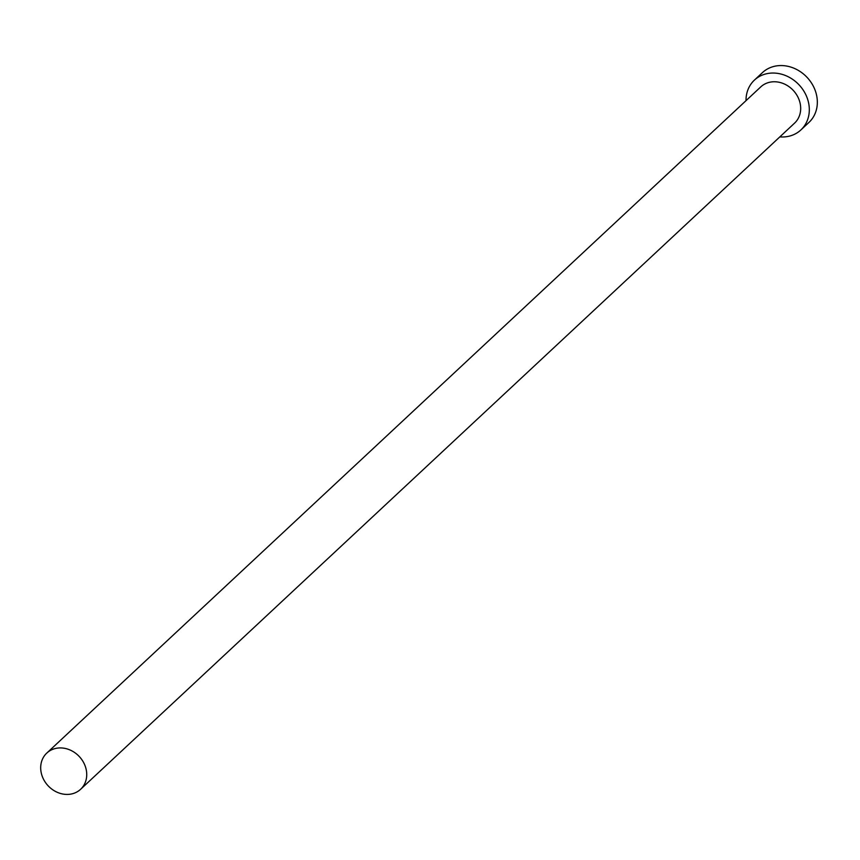 <?xml version="1.0" encoding="UTF-8"?>
<svg xmlns="http://www.w3.org/2000/svg" width="860" height="860" viewBox="0 0 860 860"><rect width="100%" height="100%" fill="white"/><g stroke="black" fill="none" stroke-linecap="round" stroke-linejoin="round"><path stroke-width="1.29" d="M65.532 794.371A24.779 21.371 -133 0 0 80.614 789.287A24.779 21.371 -133 0 0 84.42 764.185A24.779 21.371 -133 0 0 61.877 747.974A24.779 21.371 -133 0 0 46.805 753.059A24.779 21.371 -133 0 0 43 778.16A24.779 21.371 -133 0 0 65.532 794.371M80.614 789.287L794.575 123.13A24.779 21.371 -133 0 0 798.37 98.029A24.779 21.371 -133 0 0 775.838 81.807A24.779 21.371 -133 0 0 760.767 86.892L46.805 753.059M779.826 136.891A34.067 29.39 -133 0 0 780.181 136.912A34.067 29.39 -133 0 0 800.907 129.924A34.067 29.39 -133 0 0 806.142 95.406A34.067 29.39 -133 0 0 775.15 73.111A34.067 29.39 -133 0 0 754.424 80.098A34.067 29.39 -133 0 0 746.018 100.652M800.907 129.924L808.927 122.442A34.067 29.39 -133 0 0 814.162 87.924A34.067 29.39 -133 0 0 783.18 65.629A34.067 29.39 -133 0 0 762.444 72.616L754.424 80.098"/></g></svg>
